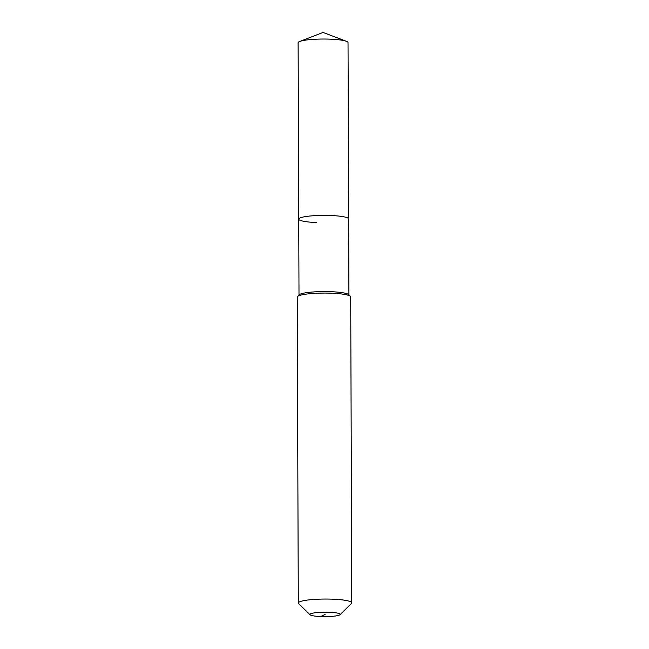 <?xml version="1.0" encoding="UTF-8"?>
<svg xmlns="http://www.w3.org/2000/svg" width="649" height="649" viewBox="0 0 649 649"><rect width="100%" height="100%" fill="white"/><g stroke="black" fill="none" stroke-linecap="round" stroke-linejoin="round"><path stroke-width="0.97" d="M316.615 222.55A24.954 3.643 -0.2 0 1 298.735 219.119L298.118 42.761A24.954 3.643 -0.2 0 1 299.757 41.455A24.954 3.643 -0.2 0 1 330.154 39.159A24.954 3.643 -0.2 0 1 346.388 41.293A24.954 3.643 -0.2 0 1 348.034 42.591L348.651 218.94A24.954 3.643 -0.2 0 0 330.771 215.509A24.954 3.643 -0.2 0 1 348.651 218.94L348.919 294.857M298.735 219.119A24.954 3.643 -0.2 0 1 330.771 215.509A24.954 3.643 -0.2 0 0 298.735 219.119L299.002 295.035M310.092 614.79L298.589 603.619A26.739 3.91 -0.2 0 1 298.297 603.043L297.226 297.072A26.739 3.91 -0.2 0 1 297.518 296.496L299.278 294.76A24.954 3.643 -0.2 0 1 331.039 291.693A24.954 3.643 -0.2 0 1 348.643 294.589L350.411 296.309A26.739 3.91 -0.2 0 1 350.703 296.885L351.774 602.856A26.739 3.91 -0.2 0 1 351.482 603.432L340.06 614.684A15.154 2.215 -0.2 0 1 320.776 616.55A15.154 2.215 -0.2 0 1 310.092 614.79A15.154 2.215 -0.2 0 1 329.368 612.275A15.154 2.215 -0.2 0 1 340.06 614.684M297.518 296.496A26.739 3.91 -0.2 0 1 331.55 293.21A26.739 3.91 -0.2 0 1 350.411 296.309M298.297 603.043A26.739 3.91 -0.2 0 1 332.613 599.181A26.739 3.91 -0.2 0 1 351.774 602.856M325.076 614.416L320.776 616.55M346.388 41.293L323.04 32.45L299.757 41.455"/></g></svg>
